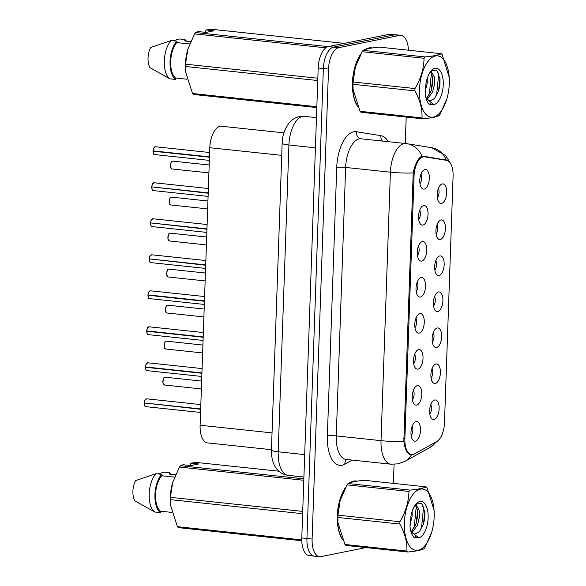 <?xml version="1.0" encoding="UTF-8"?>
<svg xmlns="http://www.w3.org/2000/svg" width="586" height="586" viewBox="0 0 586 586"><rect width="100%" height="100%" fill="white"/><g stroke="black" fill="none" stroke-linecap="round" stroke-linejoin="round"><path stroke-width="0.88" d="M435.984 363.987A9.837 4.681 -83.9 0 1 440.401 372.784A9.837 4.681 -83.9 0 1 435.303 383.493A9.837 4.681 -83.9 0 1 433.149 382.834A9.837 4.681 -83.9 0 1 430.988 373.245A9.837 4.681 -83.9 0 1 435.12 364.324A9.837 4.681 -83.9 0 1 435.984 363.987M431.062 378.029A5.904 2.805 96.1 0 0 432.065 368.587M437.244 327.977A9.837 4.681 -83.9 0 1 441.654 336.774A9.837 4.681 -83.9 0 1 436.563 347.476A9.837 4.681 -83.9 0 1 434.409 346.824A9.837 4.681 -83.9 0 1 432.248 337.236A9.837 4.681 -83.9 0 1 436.372 328.314A9.837 4.681 -83.9 0 1 437.244 327.977M432.322 342.012A5.904 2.805 96.1 0 0 433.325 332.577M438.496 291.967A9.837 4.681 -83.9 0 1 442.913 300.765A9.837 4.681 -83.9 0 1 437.815 311.466A9.837 4.681 -83.9 0 1 435.662 310.814A9.837 4.681 -83.9 0 1 433.501 301.226A9.837 4.681 -83.9 0 1 437.632 292.304A9.837 4.681 -83.9 0 1 438.496 291.967M433.581 306.002A5.904 2.805 96.1 0 0 434.585 296.567M439.756 255.957A9.837 4.681 -83.9 0 1 444.173 264.747A9.837 4.681 -83.9 0 1 439.075 275.457A9.837 4.681 -83.9 0 1 436.922 274.805A9.837 4.681 -83.9 0 1 434.761 265.216A9.837 4.681 -83.9 0 1 438.892 256.294A9.837 4.681 -83.9 0 1 439.756 255.957M434.834 269.992A5.904 2.805 96.1 0 0 435.838 260.558M441.016 219.948A9.837 4.681 -83.9 0 1 445.426 228.738A9.837 4.681 -83.9 0 1 440.335 239.447A9.837 4.681 -83.9 0 1 438.182 238.795A9.837 4.681 -83.9 0 1 436.021 229.199A9.837 4.681 -83.9 0 1 440.145 220.277A9.837 4.681 -83.9 0 1 441.016 219.948M436.094 233.982A5.904 2.805 96.1 0 0 437.097 224.548M442.269 183.938A9.837 4.681 -83.9 0 1 446.686 192.728A9.837 4.681 -83.9 0 1 441.588 203.437A9.837 4.681 -83.9 0 1 439.434 202.778A9.837 4.681 -83.9 0 1 437.273 193.19A9.837 4.681 -83.9 0 1 441.405 184.268A9.837 4.681 -83.9 0 1 442.269 183.938M437.354 197.973A5.904 2.805 96.1 0 0 438.357 188.531M434.724 400.004A9.837 4.681 -83.9 0 1 439.141 408.794A9.837 4.681 -83.9 0 1 434.043 419.503A9.837 4.681 -83.9 0 1 431.889 418.844A9.837 4.681 -83.9 0 1 429.728 409.255A9.837 4.681 -83.9 0 1 433.86 400.333A9.837 4.681 -83.9 0 1 434.724 400.004M429.809 414.038A5.904 2.805 96.1 0 0 430.813 404.596M417.342 385.617A9.837 4.681 -83.9 0 1 421.759 394.415A9.837 4.681 -83.9 0 1 416.661 405.116A9.837 4.681 -83.9 0 1 414.507 404.465A9.837 4.681 -83.9 0 1 412.346 394.876A9.837 4.681 -83.9 0 1 416.478 385.954A9.837 4.681 -83.9 0 1 417.342 385.617M412.427 399.652A5.904 2.805 96.1 0 0 413.43 390.217M418.602 349.608A9.837 4.681 -83.9 0 1 423.019 358.405A9.837 4.681 -83.9 0 1 417.921 369.107A9.837 4.681 -83.9 0 1 415.767 368.455A9.837 4.681 -83.9 0 1 413.606 358.866A9.837 4.681 -83.9 0 1 417.737 349.945A9.837 4.681 -83.9 0 1 418.602 349.608M413.679 363.642A5.904 2.805 96.1 0 0 414.683 354.208M419.862 313.598A9.837 4.681 -83.9 0 1 424.271 322.388A9.837 4.681 -83.9 0 1 419.18 333.097A9.837 4.681 -83.9 0 1 417.027 332.445A9.837 4.681 -83.9 0 1 414.866 322.857A9.837 4.681 -83.9 0 1 418.99 313.935A9.837 4.681 -83.9 0 1 419.862 313.598M414.939 327.633A5.904 2.805 96.1 0 0 415.943 318.198M421.114 277.588A9.837 4.681 -83.9 0 1 425.531 286.378A9.837 4.681 -83.9 0 1 420.433 297.087A9.837 4.681 -83.9 0 1 418.279 296.435A9.837 4.681 -83.9 0 1 416.119 286.84A9.837 4.681 -83.9 0 1 420.25 277.918A9.837 4.681 -83.9 0 1 421.114 277.588M416.199 291.623A5.904 2.805 96.1 0 0 417.203 282.188M422.374 241.579A9.837 4.681 -83.9 0 1 426.791 250.369A9.837 4.681 -83.9 0 1 421.693 261.078A9.837 4.681 -83.9 0 1 419.539 260.418A9.837 4.681 -83.9 0 1 417.378 250.83A9.837 4.681 -83.9 0 1 421.51 241.908A9.837 4.681 -83.9 0 1 422.374 241.579M417.452 255.613A5.904 2.805 96.1 0 0 418.455 246.171M423.634 205.569A9.837 4.681 -83.9 0 1 428.044 214.359A9.837 4.681 -83.9 0 1 422.953 225.068A9.837 4.681 -83.9 0 1 420.799 224.409A9.837 4.681 -83.9 0 1 418.638 214.82A9.837 4.681 -83.9 0 1 422.762 205.898A9.837 4.681 -83.9 0 1 423.634 205.569M418.712 219.604A5.904 2.805 96.1 0 0 419.715 210.162M424.887 169.552A9.837 4.681 -83.9 0 1 429.304 178.349A9.837 4.681 -83.9 0 1 424.205 189.058A9.837 4.681 -83.9 0 1 422.052 188.399A9.837 4.681 -83.9 0 1 419.891 178.811A9.837 4.681 -83.9 0 1 424.022 169.889A9.837 4.681 -83.9 0 1 424.887 169.552M419.972 183.594A5.904 2.805 96.1 0 0 420.975 174.152M416.089 421.627A9.837 4.681 -83.9 0 1 420.499 430.424A9.837 4.681 -83.9 0 1 415.408 441.133A9.837 4.681 -83.9 0 1 413.255 440.474A9.837 4.681 -83.9 0 1 411.094 430.886A9.837 4.681 -83.9 0 1 415.218 421.964A9.837 4.681 -83.9 0 1 416.089 421.627M411.167 435.669A5.904 2.805 96.1 0 0 412.17 426.227M414.324 453.996A17.712 8.424 -83.9 0 1 412.83 454.56A17.712 8.424 -83.9 0 1 411.57 454.619A17.712 8.424 -83.9 0 1 404.875 438.731L414.046 176.122A17.712 8.424 -83.9 0 1 424.484 156.792A17.712 8.424 -83.9 0 1 424.703 156.821L446.62 160.374A17.712 8.424 -83.9 0 1 453.088 176.232L444.481 422.799A17.712 8.424 -83.9 0 1 436.797 441.5L414.324 453.996M271.45 449.689L207.539 442.899A19.682 9.361 -83.9 0 1 200.104 425.246L209.795 147.709A19.682 9.361 -83.9 0 1 221.383 126.224L283.902 132.868M357.042 481.143A31.812 15.133 96.1 0 0 356.068 480.974A31.812 15.133 96.1 0 0 353.812 481.084A31.812 15.133 96.1 0 0 350.267 482.622M372.169 47.971A31.812 15.133 96.1 0 0 371.194 47.803A31.812 15.133 96.1 0 0 368.938 47.913A31.812 15.133 96.1 0 0 365.393 49.458M403.842 441.397A22.957 2.989 2 0 1 381.032 440.657A26.238 12.482 -83.9 0 0 390.943 464.2L398.128 463.863L405.029 461.321A22.957 19.155 -119.1 0 0 411.57 454.619L410.522 454.707C407.189 453.879 404.963 449.447 403.842 441.397L413.211 172.943C414.903 164.695 417.474 159.289 420.924 156.733L423.312 156.213L446.364 160.103A22.957 20.188 -80.8 0 0 431.574 147.694L445.719 155.561L450.18 162.923M408.427 50.198A19.682 9.361 96.1 0 0 401 35.35L395.836 34.801A19.682 9.361 96.1 0 0 394.437 34.867L333.551 47.122A19.682 9.361 96.1 0 0 323.362 68.533L306.947 538.497A19.682 9.361 96.1 0 0 314.382 556.151A19.682 9.361 96.1 0 0 315.781 556.085M421.759 156.33L438.863 159.121M345.733 487.178A31.812 15.133 96.1 0 0 342.444 539.464M360.859 54.007A31.812 15.133 96.1 0 0 357.577 106.3M401 35.35A19.682 9.361 96.1 0 0 399.601 35.416L338.715 47.671A19.682 9.361 96.1 0 0 328.526 69.082L312.111 539.047A19.682 9.361 96.1 0 0 319.546 556.7A19.682 9.361 96.1 0 0 320.945 556.634L365.964 547.573M393.404 483.377L394.07 464.324M405.27 143.497L406.193 117.068M301.783 537.948A19.682 9.361 96.1 0 0 309.218 555.601L314.382 556.151A19.682 9.361 96.1 0 1 306.947 538.497L323.362 68.533A19.682 9.361 96.1 0 1 333.551 47.122L394.437 34.867A19.682 9.361 96.1 0 1 395.836 34.801L390.672 34.252A19.682 9.361 96.1 0 0 389.272 34.318L328.387 46.572A19.682 9.361 96.1 0 0 318.198 67.983L301.783 537.948L312.111 539.047M144.215 402.934L144.779 400.421L146.588 398.817A3.934 1.875 96.1 0 0 146.31 398.832A3.934 1.875 96.1 0 0 144.281 402.948L144.229 402.926A3.802 1.809 -83.9 0 1 145.467 399.388M145.013 403.022L200.661 409.277M144.281 402.948L200.676 408.94M145.467 366.924L146.039 364.411L147.848 362.807A3.934 1.875 96.1 0 0 147.569 362.822A3.934 1.875 96.1 0 0 145.54 366.939L145.482 366.917A3.802 1.809 -83.9 0 1 146.727 363.379M145.526 367.276A3.934 1.875 96.1 0 0 147.013 370.638C146.383 371.092 145.863 369.971 145.46 367.254L201.921 373.267M145.54 366.939L201.928 372.93M145.475 367.246L146.273 367.012M146.727 330.907L147.291 328.402L149.108 326.798A3.934 1.875 96.1 0 0 148.822 326.812A3.934 1.875 96.1 0 0 146.793 330.922L146.742 330.907A3.802 1.809 -83.9 0 1 147.987 327.362M146.786 331.266A3.934 1.875 96.1 0 0 148.273 334.628C147.643 335.082 147.123 333.954 146.712 331.244L203.174 337.258M146.793 330.922L203.188 336.921M146.734 331.237L147.533 331.002M147.987 294.897L148.551 292.392L150.36 290.788A3.934 1.875 96.1 0 0 150.082 290.803A3.934 1.875 96.1 0 0 148.053 294.912L148.002 294.897A3.802 1.809 -83.9 0 1 149.247 291.352M148.558 297.827A3.802 1.809 -83.9 0 1 147.987 295.241L204.433 301.248M148.053 294.912L204.448 300.904M147.987 295.227L148.785 294.992M149.24 258.887L149.811 256.382L151.62 254.778A3.934 1.875 96.1 0 0 151.342 254.793A3.934 1.875 96.1 0 0 149.313 258.902L149.254 258.88A3.802 1.809 -83.9 0 1 150.499 255.342M150.045 258.983L205.693 265.238M149.313 258.902L205.701 264.894M434.175 516.684A30.831 14.665 96.1 0 0 434.065 510.384A30.831 14.665 96.1 0 0 418.77 489.618A30.831 14.665 96.1 0 0 404.369 522.683A30.831 14.665 96.1 0 0 414.5 550.012A30.831 14.665 96.1 0 0 431.779 531.883A30.831 14.665 96.1 0 0 434.175 516.684M426.103 486.856L364.177 480.278C356.032 481.062 350.655 482.139 348.04 483.523L409.958 490.101C418.133 489.31 423.517 488.233 426.103 486.856A35.424 16.848 96.1 0 1 427.033 487.808L434.065 510.384M409.958 490.101A35.424 16.848 96.1 0 0 408.947 491.449L347.022 484.871L340.239 500.268L337.954 515.153A35.424 16.848 96.1 0 0 337.902 516.303A35.424 16.848 96.1 0 0 337.873 517.453L337.961 522.624L344.942 544.482A35.424 16.848 96.1 0 0 345.872 545.434L407.797 552.019A35.424 16.848 96.1 0 1 406.867 551.06C407.299 542.387 404.941 533.377 399.798 524.03L337.873 517.453M337.954 515.153L399.879 521.73C405.666 511.974 408.691 501.88 408.947 491.449M399.879 521.73A35.424 16.848 96.1 0 0 399.828 522.88A35.424 16.848 96.1 0 0 399.798 524.03M340.224 500.305A30.831 14.665 96.1 0 0 340.195 500.407A30.831 14.665 96.1 0 0 337.807 515.607A30.831 14.665 96.1 0 0 337.91 521.906L337.961 522.624M348.04 483.523A35.424 16.848 96.1 0 0 347.022 484.871M409.988 524.836L412.061 516.691L412.185 511.292M412.017 532.689L417.51 525.019L419.349 517.46L419.239 510.289L415.833 504.29M411.299 531.663L415.686 524.829L417.525 517.27L417.422 510.098L415.306 504.956M410.618 530.396L411.709 532.403L418.829 537.802A18.327 8.717 96.1 0 0 428.132 517.899A18.327 8.717 96.1 0 0 416.214 503.85A18.327 8.717 96.1 0 0 410.742 517.614L410.024 526.909C410.618 531.883 412.009 535.45 414.207 537.596L418.829 537.802M411.416 531.876L414.771 534.285L419.4 531.663L423.568 523.884L424.791 517.914L424.894 512.186L421.759 503.572L416.192 503.923M414.412 534.227L419.4 531.663M407.797 552.019C415.972 551.228 421.349 550.144 423.942 548.767A35.424 16.848 96.1 0 0 424.953 547.427L431.779 531.883M344.942 544.482L406.867 551.06M412.434 530.513L414.309 526.345L416.199 507.146L415.855 505.667M414.097 537.501L415.467 536.586M419.723 531.282L421.598 527.122L423.488 507.923L422.477 504.4M416.119 523.62L417.569 511.117M416.412 504.561L416.185 503.931M423.378 524.477L424.843 511.637M449.301 83.512A30.831 14.665 96.1 0 0 449.191 77.213A30.831 14.665 96.1 0 0 433.896 56.446A30.831 14.665 96.1 0 0 419.495 89.512A30.831 14.665 96.1 0 0 429.626 116.841A30.831 14.665 96.1 0 0 446.913 98.712A30.831 14.665 96.1 0 0 449.301 83.512M441.229 53.685L379.303 47.107C371.158 47.891 365.781 48.975 363.166 50.352L425.084 56.937C433.259 56.146 438.643 55.062 441.229 53.685A35.424 16.848 96.1 0 1 442.159 54.637L449.191 77.213M425.084 56.937A35.424 16.848 96.1 0 0 424.074 58.278L362.155 51.7L355.365 67.097L353.08 81.981A35.424 16.848 96.1 0 0 353.028 83.131A35.424 16.848 96.1 0 0 352.999 84.281L353.087 89.453L360.068 111.311A35.424 16.848 96.1 0 0 361.005 112.27L422.924 118.848A35.424 16.848 96.1 0 1 421.993 117.896C422.425 109.216 420.067 100.206 414.925 90.859L352.999 84.281M353.08 81.981L415.005 88.559C420.792 78.802 423.817 68.709 424.074 58.278M415.005 88.559A35.424 16.848 96.1 0 0 414.954 89.709A35.424 16.848 96.1 0 0 414.925 90.859M355.35 67.134A30.831 14.665 96.1 0 0 355.321 67.236A30.831 14.665 96.1 0 0 352.933 82.436A30.831 14.665 96.1 0 0 353.036 88.735L353.087 89.453M363.166 50.352A35.424 16.848 96.1 0 0 362.155 51.7M425.114 91.665L427.187 83.52L427.311 78.121M427.143 99.517L432.636 91.856L434.475 84.289L434.365 77.125L430.959 71.118M426.425 98.492L430.813 91.658L432.651 84.098L432.549 76.927L430.432 71.785M425.744 97.225L426.835 99.232L433.955 104.63A18.327 8.717 96.1 0 0 443.258 84.728A18.327 8.717 96.1 0 0 431.34 70.686A18.327 8.717 96.1 0 0 425.868 84.443L425.158 93.738C425.744 98.712 427.135 102.279 429.333 104.425L433.955 104.63M426.542 98.704L429.897 101.114L434.526 98.499L438.694 90.713L439.918 84.743L440.02 79.015L436.885 70.401L431.318 70.752M429.538 101.056L434.526 98.499M422.924 118.848C431.098 118.057 436.475 116.973 439.068 115.596A35.424 16.848 96.1 0 0 440.079 114.255L446.913 98.712M360.068 111.311L421.993 117.896M427.56 97.342L429.435 93.174L431.325 73.975L430.988 72.496M429.223 104.33L430.593 103.414M434.849 98.118L436.724 93.95L438.614 74.752L437.603 71.228M431.245 90.449L432.695 77.945M431.538 71.389L431.311 70.76M438.511 91.306L439.969 78.465M356.054 481.304A31.49 14.98 96.1 0 0 356.039 481.296A31.49 14.98 96.1 0 0 353.798 481.406A31.49 14.98 96.1 0 0 351.358 482.3M344.883 488.79A31.49 14.98 96.1 0 0 341.806 537.999M190.12 465.482L190.941 463.13L198.808 463.966L190.882 465.562L183.015 464.727L180.488 465.716A35.424 16.848 96.1 0 0 179.477 467.064L172.687 482.461L170.401 497.346A35.424 16.848 96.1 0 0 170.321 499.646L170.416 504.817L177.397 526.675A35.424 16.848 96.1 0 0 178.327 527.634L301.783 540.753M172.672 482.505A30.831 14.665 96.1 0 0 172.643 482.6A30.831 14.665 96.1 0 0 170.358 504.107L170.409 504.817M174.533 477.099L161.729 475.744A19.682 9.361 96.1 0 0 155.561 494.584A19.682 9.361 96.1 0 0 160.491 511.197L171.603 512.376M161.729 475.744L161.78 474.323A20.993 9.984 96.1 0 0 154.931 494.716A20.993 9.984 96.1 0 0 160.439 512.618L160.491 511.197M161.78 474.323L156.044 473.708A20.993 9.984 96.1 0 0 149.188 494.101A20.993 9.984 96.1 0 0 154.704 512.003L160.439 512.618M156.044 473.708L135.644 480.579A13.119 6.241 96.1 0 0 134.934 500.876L154.704 512.003M170.401 497.346L302.713 511.402M302.632 513.702L170.321 499.646M303.797 480.278L179.477 467.064M180.488 465.716L303.848 478.828M278.877 471.21L196.632 462.471L190.941 463.13M177.397 526.675L301.761 539.896M171.39 474.33A20.993 9.984 96.1 0 0 169.706 472.726L169.654 474.147L175.522 474.77M158.191 473.942L163.97 472.118L169.706 472.726M371.18 48.133A31.49 14.98 96.1 0 0 371.165 48.133A31.49 14.98 96.1 0 0 368.924 48.242A31.49 14.98 96.1 0 0 366.484 49.129M360.009 55.619A31.49 14.98 96.1 0 0 356.933 104.828M205.246 32.311L206.074 29.959L213.934 30.794L206.008 32.391L198.141 31.556L195.614 32.545A35.424 16.848 96.1 0 0 194.603 33.893L187.813 49.29L185.528 64.174A35.424 16.848 96.1 0 0 185.447 66.474L185.542 71.646L192.523 93.511A35.424 16.848 96.1 0 0 193.453 94.463L316.814 107.575M187.798 49.334A30.831 14.665 96.1 0 0 187.769 49.436A30.831 14.665 96.1 0 0 185.484 70.935L185.535 71.646M189.659 43.935L176.855 42.573A19.682 9.361 96.1 0 0 170.687 61.413A19.682 9.361 96.1 0 0 175.617 78.026L186.729 79.205M176.855 42.573L176.906 41.152A20.993 9.984 96.1 0 0 170.057 61.545A20.993 9.984 96.1 0 0 175.573 79.447L175.617 78.026M176.906 41.152L171.171 40.544A20.993 9.984 96.1 0 0 164.314 60.929A20.993 9.984 96.1 0 0 169.83 78.839L175.573 79.447M171.171 40.544L150.77 47.407A13.119 6.241 96.1 0 0 150.06 67.705L169.83 78.839M185.528 64.174L317.839 78.238M317.759 80.538L185.447 66.474M325.772 47.832L194.603 33.893M195.614 32.545L328.131 46.631M344.253 43.379L211.758 29.3L206.074 29.959M192.523 93.511L316.843 106.718M186.516 41.159A20.993 9.984 96.1 0 0 184.832 39.555L184.788 40.976L190.648 41.599M173.317 40.771L179.096 38.947L184.832 39.555M150.499 222.878L151.071 220.373L152.88 218.768A3.934 1.875 96.1 0 0 152.594 218.783A3.934 1.875 96.1 0 0 150.565 222.892L150.514 222.87A3.802 1.809 -83.9 0 1 151.759 219.332M151.305 222.973L206.946 229.229M150.565 222.892L206.961 228.884M151.759 186.868L152.323 184.356L154.133 182.759A3.934 1.875 96.1 0 0 153.854 182.766A3.934 1.875 96.1 0 0 151.825 186.883L151.774 186.861A3.802 1.809 -83.9 0 1 153.019 183.323M152.558 186.956L208.206 193.212M151.825 186.883L208.22 192.875M153.012 150.858L153.583 148.346L155.393 146.742A3.934 1.875 96.1 0 0 155.114 146.756A3.934 1.875 96.1 0 0 153.085 150.873L153.034 150.851A3.802 1.809 -83.9 0 1 154.272 147.313M153.583 153.781A3.802 1.809 -83.9 0 1 153.019 151.203L209.466 157.202M153.085 150.873L209.473 156.865M153.071 151.21A3.934 1.875 96.1 0 0 154.558 154.572C153.928 155.026 153.407 153.906 153.005 151.188L153.818 150.946M414.046 176.122L412.91 176.005M404.875 438.731L403.739 438.614M272.036 432.886L200.104 425.246M281.727 155.349L209.795 147.709M352.245 460.091L344.854 464.193A32.801 15.602 -83.9 0 1 327.362 435.933L336.738 167.479A6.563 0.85 -178 0 1 345.645 167.45L336.269 435.903A26.238 12.482 96.1 0 0 346.18 459.446L390.943 464.2M336.738 167.479A32.801 15.602 -83.9 0 1 353.724 131.784A32.801 15.602 -83.9 0 1 356.464 131.725L380.885 135.688A32.801 15.602 -83.9 0 1 388.313 141.695M359.24 138.897A26.238 12.482 96.1 0 0 345.645 167.45L390.401 172.203A26.238 12.482 -83.9 0 1 403.996 143.651A26.238 12.482 -83.9 0 1 405.856 143.555L361.101 138.801A26.238 12.482 96.1 0 0 359.24 138.897M413.211 172.943A22.957 2.989 -178 0 1 390.401 172.203L381.032 440.657L336.269 435.903A6.563 0.85 -178 0 0 327.362 435.933M437.471 441.075L430.073 447.404A22.957 19.155 -119.1 0 0 435.808 442.056M421.993 156.257A22.957 20.188 -80.8 0 0 407.153 143.731L405.856 143.555M328.526 69.082L318.198 67.983M338.715 47.671L328.387 46.572M399.601 35.416L389.272 34.318M344.854 464.193A6.563 5.472 60.9 0 1 346.758 459.505M382.497 141.079A6.563 5.765 99.2 0 1 380.885 135.688M361.13 138.809A6.563 5.765 99.2 0 1 356.464 131.725M445.228 159.773L438.606 159.07M282.152 143.27C282.379 135.022 284.95 127.975 289.85 122.144C292.495 119.266 295.703 117.412 299.468 116.585L304.376 116.358A26.238 12.482 96.1 0 0 302.515 116.446A26.238 12.482 96.1 0 0 288.92 144.998L278.211 451.806A26.238 12.482 96.1 0 0 288.122 475.349C282.994 474.66 278.929 472.162 275.918 467.862C272.637 463.907 270.849 453.681 271.435 450.07L282.152 143.27A13.119 1.707 -178 0 0 288.92 144.998L315.407 147.819M304.691 454.619L278.211 451.806A13.119 1.707 -178 0 1 271.435 450.07M144.266 403.285A3.934 1.875 96.1 0 0 145.76 406.647L200.551 412.471M144.786 405.856A3.802 1.809 -83.9 0 1 144.215 403.278M164.952 377.201A3.934 1.875 96.1 0 0 162.93 381.2A3.934 1.875 96.1 0 0 164.395 385.017L162.959 383.061C163.106 378.959 163.758 377.01 164.922 377.208L165.23 377.194A3.934 1.875 96.1 0 0 164.952 377.201M163.421 384.226A3.802 1.809 -83.9 0 1 164.109 377.758M146.039 369.847A3.802 1.809 -83.9 0 1 145.475 367.268M147.298 333.837A3.802 1.809 -83.9 0 1 146.734 331.258M148.038 295.256A3.934 1.875 96.1 0 0 149.533 298.618L204.324 304.434M149.298 259.246A3.934 1.875 96.1 0 0 150.785 262.601L205.576 268.425M149.811 261.817A3.802 1.809 -83.9 0 1 149.247 259.232C149.635 261.935 150.155 263.063 150.785 262.601M166.204 341.191A3.934 1.875 96.1 0 0 164.183 345.183A3.934 1.875 96.1 0 0 165.655 349.007L164.219 347.044C164.358 342.949 165.01 341.001 166.175 341.191L166.49 341.177A3.934 1.875 96.1 0 0 166.204 341.191M164.681 348.216A3.802 1.809 -83.9 0 1 165.369 341.748M167.464 305.181A3.934 1.875 96.1 0 0 165.442 309.174A3.934 1.875 96.1 0 0 166.915 312.997L165.479 311.034C165.618 306.939 166.27 304.991 167.435 305.181L167.743 305.167A3.934 1.875 96.1 0 0 167.464 305.181M165.941 312.206A3.802 1.809 -83.9 0 1 166.622 305.738M168.724 269.172A3.934 1.875 96.1 0 0 166.702 273.164A3.934 1.875 96.1 0 0 168.167 276.988L166.732 275.024C166.878 270.93 167.53 268.974 168.695 269.172L169.002 269.157A3.934 1.875 96.1 0 0 168.724 269.172M167.193 276.196A3.802 1.809 -83.9 0 1 167.882 269.721M150.558 223.229A3.934 1.875 96.1 0 0 152.045 226.592L206.836 232.415M151.071 225.808A3.802 1.809 -83.9 0 1 150.507 223.222C150.895 225.925 151.415 227.053 152.045 226.592M151.811 187.22A3.934 1.875 96.1 0 0 153.305 190.582L208.096 196.405M152.331 189.791A3.802 1.809 -83.9 0 1 151.759 187.212M169.977 233.162A3.934 1.875 96.1 0 0 167.955 237.154A3.934 1.875 96.1 0 0 169.427 240.978L167.992 239.015C168.131 234.92 168.783 232.964 169.947 233.162L170.262 233.147A3.934 1.875 96.1 0 0 169.977 233.162M168.453 240.187A3.802 1.809 -83.9 0 1 169.142 233.711M171.237 197.152A3.934 1.875 96.1 0 0 169.215 201.145A3.934 1.875 96.1 0 0 170.687 204.961L169.251 203.005C169.391 198.903 170.043 196.955 171.207 197.152L171.515 197.138A3.934 1.875 96.1 0 0 171.237 197.152M169.713 204.177A3.802 1.809 -83.9 0 1 170.401 197.702M172.496 161.143A3.934 1.875 96.1 0 0 170.475 165.135A3.934 1.875 96.1 0 0 171.94 168.951L170.504 166.995C170.651 162.893 171.302 160.945 172.467 161.143L172.775 161.128A3.934 1.875 96.1 0 0 172.496 161.143M170.966 168.167A3.802 1.809 -83.9 0 1 171.654 161.692M424.484 156.792L421.429 156.462M411.57 454.619L409.497 454.399M431.574 147.694L407.153 143.731M405.029 461.321L430.073 447.404M319.546 556.7L314.382 556.151M304.376 116.358L316.462 117.639M288.122 475.349L303.914 477.026M146.588 398.817L200.822 404.582M145.76 406.647C145.123 407.109 144.61 405.981 144.2 403.263M164.395 385.017L201.372 388.95M165.23 377.194L201.643 381.061M147.848 362.807L202.082 368.572M147.013 370.638L201.804 376.461M149.108 326.798L203.342 332.562M148.273 334.628L203.064 340.451M150.36 290.788L204.595 296.553M149.533 298.618C148.895 299.072 148.383 297.944 147.972 295.234M151.62 254.778L205.854 260.543M165.655 349.007L202.631 352.933M166.49 341.177L202.903 345.051M166.915 312.997L203.884 316.923M167.743 305.167L204.162 309.042M168.167 276.988L205.144 280.914M169.002 269.157L205.415 273.025M353.878 481.069L356.039 481.296M369.004 47.898L371.165 48.133M152.88 218.768L207.114 224.526M154.133 182.759L208.367 188.516M153.305 190.582C152.675 191.043 152.155 189.915 151.745 187.205M155.393 146.742L209.627 152.506M154.558 154.572L209.349 160.396M169.427 240.978L206.404 244.904M170.262 233.147L206.675 237.015M170.687 204.961L207.656 208.894M171.515 197.138L207.935 201.005M171.94 168.951L208.916 172.885M172.775 161.128L209.187 164.996"/></g></svg>
